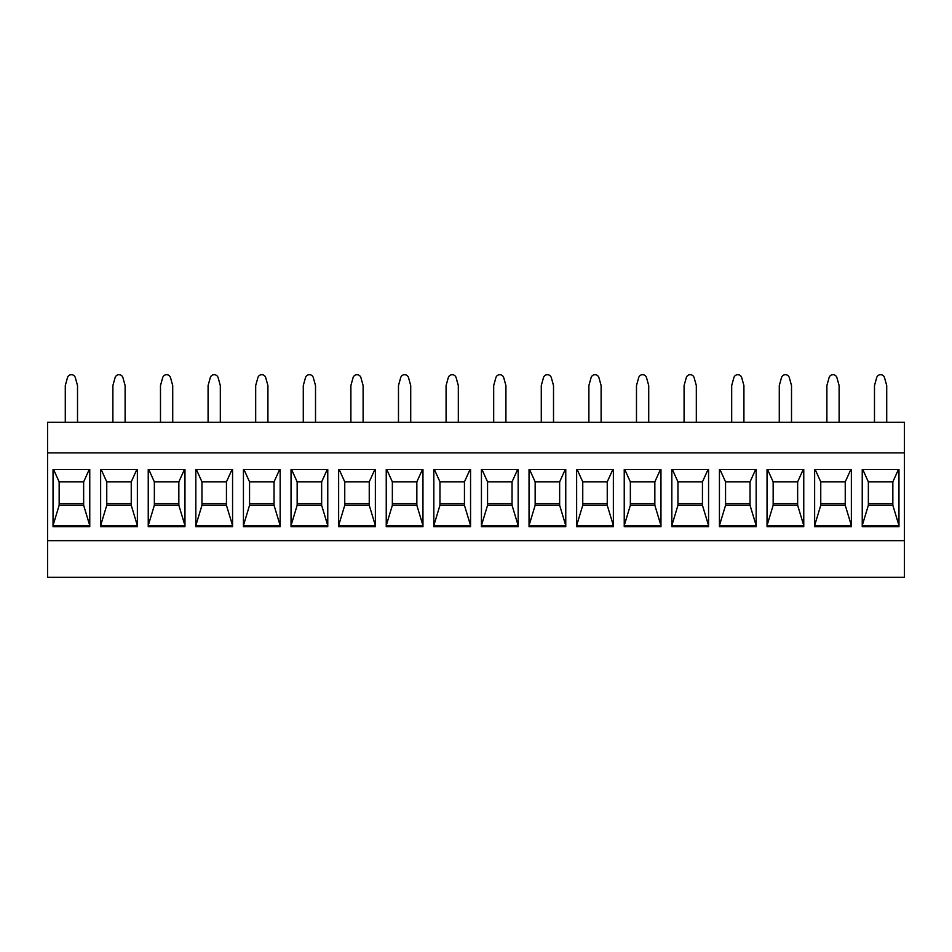<?xml version="1.0" encoding="UTF-8"?>
<svg xmlns="http://www.w3.org/2000/svg" width="952" height="952" viewBox="0 0 952 952"><rect width="100%" height="100%" fill="white"/><g stroke="black" fill="none" stroke-linecap="round" stroke-linejoin="round"><path stroke-width="1.43" d="M47.6 452.878L47.6 577.317L904.4 577.317L904.4 452.878L47.6 452.878L47.6 422.283L904.4 422.283L904.4 452.878M47.6 540.665L904.4 540.665M898.962 526.73L898.962 469.503L862.238 469.503L862.238 526.73L898.962 526.73M851.362 526.73L851.362 469.503L814.638 469.503L814.638 526.73L851.362 526.73M803.762 526.73L803.762 469.503L767.038 469.503L767.038 526.73L803.762 526.73M756.162 526.73L756.162 469.503L719.438 469.503L719.438 526.73L756.162 526.73M708.562 526.73L708.562 469.503L671.838 469.503L671.838 526.73L708.562 526.73M660.962 526.73L660.962 469.503L624.238 469.503L624.238 526.73L660.962 526.73M613.362 526.73L613.362 469.503L576.638 469.503L576.638 526.73L613.362 526.73M565.762 526.73L565.762 469.503L529.038 469.503L529.038 526.73L565.762 526.73M518.162 526.73L518.162 469.503L481.438 469.503L481.438 526.73L518.162 526.73M470.562 526.73L470.562 469.503L433.838 469.503L433.838 526.73L470.562 526.73M422.962 526.73L422.962 469.503L386.238 469.503L386.238 526.73L422.962 526.73M375.362 526.73L375.362 469.503L338.638 469.503L338.638 526.73L375.362 526.73M327.762 526.73L327.762 469.503L291.038 469.503L291.038 526.73L327.762 526.73M280.162 526.73L280.162 469.503L243.438 469.503L243.438 526.73L280.162 526.73M232.562 526.73L232.562 469.503L195.838 469.503L195.838 526.73L232.562 526.73M184.962 526.73L184.962 469.503L148.238 469.503L148.238 526.73L184.962 526.73M137.362 526.73L137.362 469.503L100.638 469.503L100.638 526.73L137.362 526.73M89.762 526.73L89.762 469.503L53.038 469.503L53.038 526.73L89.762 526.73M874.483 422.283L874.483 385.56L876.673 377.67A4.082 4.082 0 0 1 884.527 377.67L886.717 385.56L886.717 422.283M826.883 422.283L826.883 385.56L829.073 377.67A4.082 4.082 0 0 1 836.927 377.67L839.117 385.56L839.117 422.283M779.283 422.283L779.283 385.56L781.473 377.67A4.082 4.082 0 0 1 789.327 377.67L791.517 385.56L791.517 422.283M731.683 422.283L731.683 385.56L733.873 377.67A4.082 4.082 0 0 1 741.727 377.67L743.917 385.56L743.917 422.283M684.083 422.283L684.083 385.56L686.273 377.67A4.082 4.082 0 0 1 694.127 377.67L696.317 385.56L696.317 422.283M636.483 422.283L636.483 385.56L638.673 377.67A4.082 4.082 0 0 1 646.527 377.67L648.717 385.56L648.717 422.283M588.883 422.283L588.883 385.56L591.073 377.67A4.082 4.082 0 0 1 598.927 377.67L601.117 385.56L601.117 422.283M541.283 422.283L541.283 385.56L543.473 377.67A4.082 4.082 0 0 1 551.327 377.67L553.517 385.56L553.517 422.283M493.683 422.283L493.683 385.56L495.873 377.67A4.082 4.082 0 0 1 503.727 377.67L505.917 385.56L505.917 422.283M446.083 422.283L446.083 385.56L448.273 377.67A4.082 4.082 0 0 1 456.127 377.67L458.317 385.56L458.317 422.283M398.483 422.283L398.483 385.56L400.673 377.67A4.082 4.082 0 0 1 408.527 377.67L410.717 385.56L410.717 422.283M350.883 422.283L350.883 385.56L353.073 377.67A4.082 4.082 0 0 1 360.927 377.67L363.117 385.56L363.117 422.283M303.283 422.283L303.283 385.56L305.473 377.67A4.082 4.082 0 0 1 313.327 377.67L315.517 385.56L315.517 422.283M255.683 422.283L255.683 385.56L257.873 377.67A4.082 4.082 0 0 1 265.727 377.67L267.917 385.56L267.917 422.283M208.083 422.283L208.083 385.56L210.273 377.67A4.082 4.082 0 0 1 218.127 377.67L220.317 385.56L220.317 422.283M160.483 422.283L160.483 385.56L162.673 377.67A4.082 4.082 0 0 1 170.527 377.67L172.717 385.56L172.717 422.283M112.883 422.283L112.883 385.56L115.073 377.67A4.082 4.082 0 0 1 122.927 377.67L125.117 385.56L125.117 422.283M65.283 422.283L65.283 385.56L67.473 377.67A4.082 4.082 0 0 1 75.327 377.67L77.517 385.56L77.517 422.283M898.962 469.503L898.962 525.54L892.845 505.286L868.355 505.286L862.238 525.54L862.238 469.503M898.426 469.503L892.845 481.879L892.845 505.286M868.355 503.656L892.845 503.656M898.962 525.54L862.238 525.54M862.774 469.503L868.355 481.879L868.355 505.286M892.845 481.879L868.355 481.879M851.362 469.503L851.362 525.54L845.245 505.286L820.755 505.286L814.638 525.54L814.638 469.503M850.826 469.503L845.245 481.879L845.245 505.286M820.755 503.656L845.245 503.656M851.362 525.54L814.638 525.54M815.174 469.503L820.755 481.879L820.755 505.286M845.245 481.879L820.755 481.879M803.762 469.503L803.762 525.54L797.645 505.286L773.155 505.286L767.038 525.54L767.038 469.503M803.226 469.503L797.645 481.879L797.645 505.286M773.155 503.656L797.645 503.656M803.762 525.54L767.038 525.54M767.574 469.503L773.155 481.879L773.155 505.286M797.645 481.879L773.155 481.879M756.162 469.503L756.162 525.54L750.045 505.286L725.555 505.286L719.438 525.54L719.438 469.503M755.626 469.503L750.045 481.879L750.045 505.286M725.555 503.656L750.045 503.656M756.162 525.54L719.438 525.54M719.974 469.503L725.555 481.879L725.555 505.286M750.045 481.879L725.555 481.879M708.562 469.503L708.562 525.54L702.445 505.286L677.955 505.286L671.838 525.54L671.838 469.503M708.026 469.503L702.445 481.879L702.445 505.286M677.955 503.656L702.445 503.656M708.562 525.54L671.838 525.54M672.374 469.503L677.955 481.879L677.955 505.286M702.445 481.879L677.955 481.879M660.962 469.503L660.962 525.54L654.845 505.286L630.355 505.286L624.238 525.54L624.238 469.503M660.426 469.503L654.845 481.879L654.845 505.286M630.355 503.656L654.845 503.656M660.962 525.54L624.238 525.54M624.774 469.503L630.355 481.879L630.355 505.286M654.845 481.879L630.355 481.879M613.362 469.503L613.362 525.54L607.245 505.286L582.755 505.286L576.638 525.54L576.638 469.503M612.826 469.503L607.245 481.879L607.245 505.286M582.755 503.656L607.245 503.656M613.362 525.54L576.638 525.54M577.174 469.503L582.755 481.879L582.755 505.286M607.245 481.879L582.755 481.879M565.762 469.503L565.762 525.54L559.645 505.286L535.155 505.286L529.038 525.54L529.038 469.503M565.226 469.503L559.645 481.879L559.645 505.286M535.155 503.656L559.645 503.656M565.762 525.54L529.038 525.54M529.574 469.503L535.155 481.879L535.155 505.286M559.645 481.879L535.155 481.879M518.162 469.503L518.162 525.54L512.045 505.286L487.555 505.286L481.438 525.54L481.438 469.503M517.626 469.503L512.045 481.879L512.045 505.286M487.555 503.656L512.045 503.656M518.162 525.54L481.438 525.54M481.974 469.503L487.555 481.879L487.555 505.286M512.045 481.879L487.555 481.879M470.562 469.503L470.562 525.54L464.445 505.286L439.955 505.286L433.838 525.54L433.838 469.503M470.026 469.503L464.445 481.879L464.445 505.286M439.955 503.656L464.445 503.656M470.562 525.54L433.838 525.54M434.374 469.503L439.955 481.879L439.955 505.286M464.445 481.879L439.955 481.879M422.962 469.503L422.962 525.54L416.845 505.286L392.355 505.286L386.238 525.54L386.238 469.503M422.426 469.503L416.845 481.879L416.845 505.286M392.355 503.656L416.845 503.656M422.962 525.54L386.238 525.54M386.774 469.503L392.355 481.879L392.355 505.286M416.845 481.879L392.355 481.879M375.362 469.503L375.362 525.54L369.245 505.286L344.755 505.286L338.638 525.54L338.638 469.503M374.826 469.503L369.245 481.879L369.245 505.286M344.755 503.656L369.245 503.656M375.362 525.54L338.638 525.54M339.174 469.503L344.755 481.879L344.755 505.286M369.245 481.879L344.755 481.879M327.762 469.503L327.762 525.54L321.645 505.286L297.155 505.286L291.038 525.54L291.038 469.503M327.226 469.503L321.645 481.879L321.645 505.286M297.155 503.656L321.645 503.656M327.762 525.54L291.038 525.54M291.574 469.503L297.155 481.879L297.155 505.286M321.645 481.879L297.155 481.879M280.162 469.503L280.162 525.54L274.045 505.286L249.555 505.286L243.438 525.54L243.438 469.503M279.626 469.503L274.045 481.879L274.045 505.286M249.555 503.656L274.045 503.656M280.162 525.54L243.438 525.54M243.974 469.503L249.555 481.879L249.555 505.286M274.045 481.879L249.555 481.879M232.562 469.503L232.562 525.54L226.445 505.286L201.955 505.286L195.838 525.54L195.838 469.503M232.026 469.503L226.445 481.879L226.445 505.286M201.955 503.656L226.445 503.656M232.562 525.54L195.838 525.54M196.374 469.503L201.955 481.879L201.955 505.286M226.445 481.879L201.955 481.879M184.962 469.503L184.962 525.54L178.845 505.286L154.355 505.286L148.238 525.54L148.238 469.503M184.426 469.503L178.845 481.879L178.845 505.286M154.355 503.656L178.845 503.656M184.962 525.54L148.238 525.54M148.774 469.503L154.355 481.879L154.355 505.286M178.845 481.879L154.355 481.879M137.362 469.503L137.362 525.54L131.245 505.286L106.755 505.286L100.638 525.54L100.638 469.503M136.826 469.503L131.245 481.879L131.245 505.286M106.755 503.656L131.245 503.656M137.362 525.54L100.638 525.54M101.174 469.503L106.755 481.879L106.755 505.286M131.245 481.879L106.755 481.879M89.762 469.503L89.762 525.54L83.645 505.286L59.155 505.286L53.038 525.54L53.038 469.503M89.226 469.503L83.645 481.879L83.645 505.286M59.155 503.656L83.645 503.656M89.762 525.54L53.038 525.54M53.574 469.503L59.155 481.879L59.155 505.286M83.645 481.879L59.155 481.879"/></g></svg>
